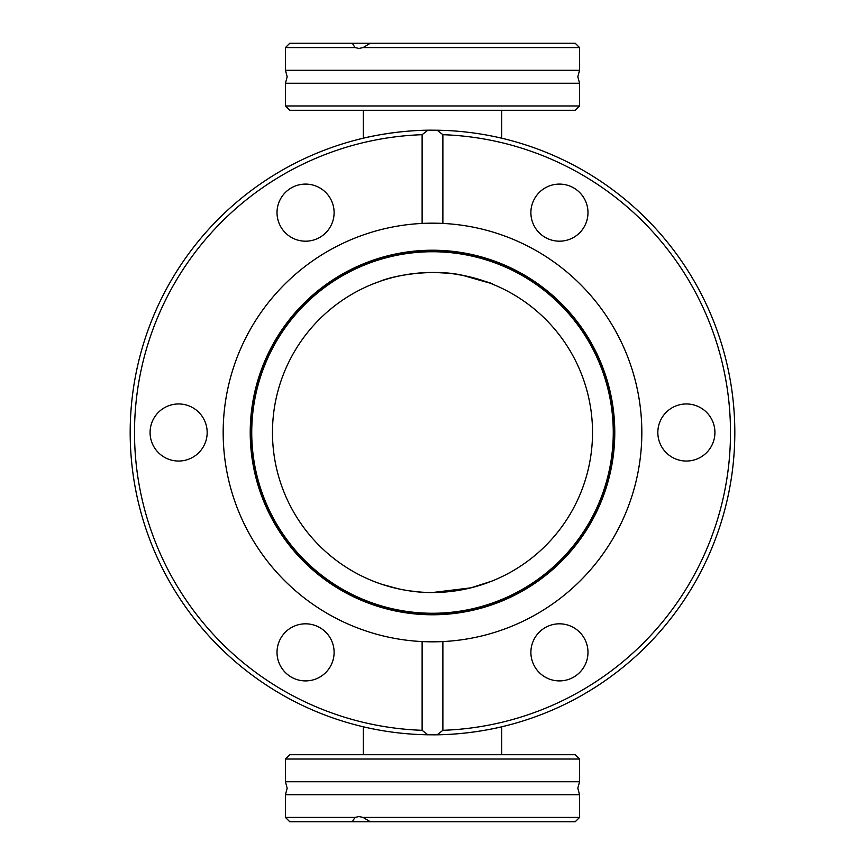 <?xml version="1.0" encoding="UTF-8"?>
<svg xmlns="http://www.w3.org/2000/svg" width="865" height="865" viewBox="0 0 865 865"><rect width="100%" height="100%" fill="white"/><g stroke="black" fill="none" stroke-linecap="round" stroke-linejoin="round"><path stroke-width="1.3" d="M579.55 817.425L363.051 817.425L370.317 821.75L575.225 821.75L579.55 817.425L579.55 794.708L285.45 794.708L287.18 788.231L285.45 781.755L579.55 781.755L579.55 759.038L285.45 759.038L285.45 781.755M285.45 47.575L354.974 47.575L352.336 43.25L289.775 43.25L285.45 47.575L285.45 70.292L579.55 70.292L577.82 76.769L579.55 83.245L285.45 83.245L285.45 105.963L579.55 105.963L579.55 83.245M579.55 759.038L575.225 754.712L289.775 754.712L285.45 759.038M363.3 726.795L363.3 754.712M501.7 726.795L501.7 754.712M426.067 734.753L432.5 734.818C467.478 735.088 499.246 727.443 501.83 726.762M438.988 130.247L432.5 130.183C397.5 129.912 365.787 137.546 363.17 138.238M657.832 432.5A28.545 28.545 0 0 0 686.377 461.045A28.545 28.545 0 0 0 714.923 432.5A28.545 28.545 0 0 0 686.377 403.955A28.545 28.545 0 0 0 657.832 432.5M530.894 652.361A28.545 28.545 0 0 0 559.439 680.906A28.545 28.545 0 0 0 587.984 652.361A28.545 28.545 0 0 0 559.439 623.816A28.545 28.545 0 0 0 530.894 652.361M277.016 652.361A28.545 28.545 0 0 0 305.561 680.906A28.545 28.545 0 0 0 334.106 652.361A28.545 28.545 0 0 0 305.561 623.816A28.545 28.545 0 0 0 277.016 652.361M150.078 432.5A28.545 28.545 0 0 0 178.623 461.045A28.545 28.545 0 0 0 207.167 432.5A28.545 28.545 0 0 0 178.623 403.955A28.545 28.545 0 0 0 150.078 432.5M277.016 212.639A28.545 28.545 0 0 0 305.561 241.184A28.545 28.545 0 0 0 334.106 212.639A28.545 28.545 0 0 0 305.561 184.094A28.545 28.545 0 0 0 277.016 212.639M530.894 212.639A28.545 28.545 0 0 0 559.439 241.184A28.545 28.545 0 0 0 587.984 212.639A28.545 28.545 0 0 0 559.439 184.094A28.545 28.545 0 0 0 530.894 212.639M442.88 134.691L442.88 223.429L422.12 223.429L422.12 134.691A297.993 297.993 0 0 0 134.508 432.5A297.993 297.993 0 0 0 422.12 730.309L422.12 641.571L442.88 641.571A209.33 209.33 0 0 1 223.17 432.5A209.33 209.33 0 0 1 442.88 223.429A209.33 209.33 0 0 1 641.83 432.5A209.33 209.33 0 0 1 442.88 641.571L442.88 730.309A297.993 297.993 0 0 0 730.493 432.5A297.993 297.993 0 0 0 442.88 134.691L437.16 130.215A302.318 302.318 0 0 1 734.818 432.5A302.318 302.318 0 0 1 437.16 734.785L442.88 730.309M613.263 432.5A180.763 180.763 0 0 1 432.5 613.263A180.763 180.763 0 0 1 251.737 432.5A180.763 180.763 0 0 1 432.5 251.737A180.763 180.763 0 0 1 613.263 432.5M422.12 730.309L427.84 734.785A302.318 302.318 0 0 1 130.183 432.5A302.318 302.318 0 0 1 427.84 130.215L437.16 130.215M432.5 592.525C399.76 592.947 371.366 580.437 371.95 580.631C371.377 580.458 399.889 592.968 432.5 592.525L470.949 587.832L491.871 581.107M371.95 580.631L376.578 582.437M376.61 582.448L382.114 584.383M382.298 584.448L398.992 588.979M409.34 590.838L420.552 592.082M444.502 592.071L455.942 590.795M466.224 588.935L475.22 586.719M482.8 584.416L493.05 580.631M272.475 432.5A160.025 160.025 0 0 0 432.5 592.525A160.025 160.025 0 0 0 592.525 432.5A160.025 160.025 0 0 0 432.5 272.475A160.025 160.025 0 0 0 272.475 432.5M363.3 110.288L363.3 138.205M501.7 110.288L501.7 138.205M285.45 105.963L289.775 110.288L575.225 110.288L579.55 105.963M371.95 284.369L380.059 281.309C395.164 274.832 435.073 268.734 462.775 275.362C492.747 284.023 500.132 286.001 484.941 281.309M352.336 43.25L575.225 43.25L579.55 47.575L579.55 70.292M479.167 279.427L474.528 278.087M463.564 275.524L454.503 273.989M447.94 273.221L435.668 272.507M426.694 272.583L417.265 273.199M406.172 274.659L399.316 275.957M391.737 277.752L387.671 278.876M379.335 281.568L377.454 282.239M374.88 283.201L372.545 284.131M370.317 43.25L363.051 47.575L579.55 47.575M363.051 47.575L358.975 48.44L354.974 47.575M437.16 734.785L427.84 734.785M427.84 130.215L422.12 134.691M370.317 821.75L289.775 821.75L285.45 817.425L285.45 794.708M352.336 821.75L354.974 817.425L285.45 817.425M354.974 817.425L358.975 816.56L363.051 817.425M250.223 432.5A182.277 182.277 0 0 1 432.5 250.223A182.277 182.277 0 0 1 614.777 432.5A182.277 182.277 0 0 1 432.5 614.777A182.277 182.277 0 0 1 250.223 432.5M251.38 432.5A181.12 181.12 0 0 1 432.5 251.38A181.12 181.12 0 0 1 613.62 432.5A181.12 181.12 0 0 1 432.5 613.62A181.12 181.12 0 0 1 251.38 432.5M579.55 794.708L577.82 788.231L579.55 781.755M285.45 70.292L287.18 76.769L285.45 83.245"/></g></svg>
